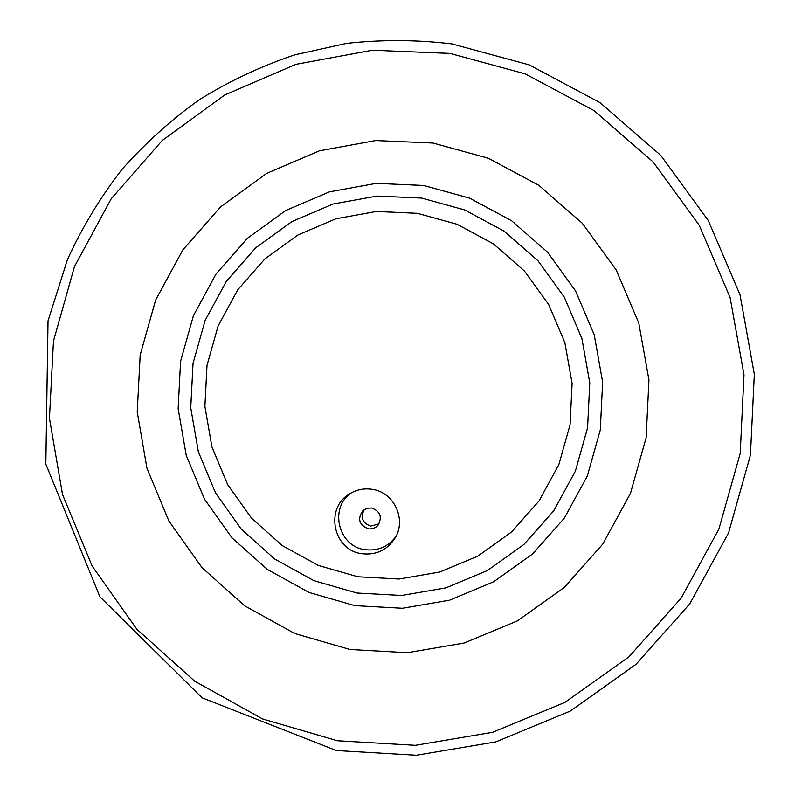 <?xml version="1.0" encoding="UTF-8"?>
<svg xmlns="http://www.w3.org/2000/svg" width="795" height="795" viewBox="0 0 795 795"><rect width="100%" height="100%" fill="white"/><g stroke="black" fill="none" stroke-linecap="round" stroke-linejoin="round"><path stroke-width="1.19" d="M349.979 649.485L294.826 633.565L244.671 605.8L202 567.64L168.888 521.013L146.946 468.255L137.227 411.979L140.178 354.967L155.651 300.013L182.88 249.839L220.533 206.909L266.772 173.34L319.342 150.841L375.657 140.546L432.917 143.03L488.269 158.215L538.921 185.394L582.298 223.256L616.165 269.912L638.782 323.038L648.949 379.93L646.136 437.687L630.465 493.367L602.739 544.128L564.38 587.366L517.376 620.895L464.131 643.036L407.378 652.715L349.979 649.485M354.858 605.641L309.086 592.484L267.448 569.498L232.001 537.857L204.484 499.171L186.229 455.376L178.14 408.65L180.574 361.298L193.423 315.655L216.051 273.987L247.334 238.351L285.753 210.506L329.408 191.863L376.154 183.367L423.665 185.474L469.567 198.124L511.553 220.712L547.487 252.144L575.53 290.851L594.243 334.894L602.64 382.047L600.295 429.916L587.306 476.056L564.341 518.121L532.58 553.976L493.635 581.791L449.513 600.195L402.459 608.264L354.858 605.641M356.925 593.02L401.664 595.475L445.896 587.873L487.355 570.572L523.945 544.416L553.787 510.728L575.361 471.197L587.575 427.839L589.781 382.852L581.89 338.541L564.311 297.151L537.967 260.76L504.209 231.216L464.747 209.969L421.608 198.064L376.939 196.067L332.996 204.037L291.944 221.557L255.811 247.732L226.396 281.241L205.12 320.425L193.036 363.335L190.74 407.855L198.362 451.798L215.524 492.97L241.412 529.331L274.752 559.064L313.896 580.668L356.925 593.02M417.415 213.318L457.115 224.289L493.407 243.856L524.462 271.055L548.689 304.545L564.847 342.625L572.102 383.389L570.065 424.769L558.835 464.658L538.99 501.019L511.533 532.024L477.884 556.093L439.744 572.022L399.06 579.028L357.879 576.782L318.288 565.434L282.245 545.579L251.558 518.221L227.718 484.751L211.907 446.85L204.891 406.404L206.998 365.412L218.118 325.9L237.705 289.837L264.805 258.991L298.065 234.903L335.858 218.794L376.313 211.47L417.415 213.318M372.209 489.313C394.231 492.184 406.97 519.94 394.767 538.533C386.807 550.299 375.767 555.357 361.665 553.688C333.175 550.259 324.579 508.273 349.412 493.983C356.428 489.631 364.031 488.07 372.209 489.313M395.821 536.675C387.96 546.91 377.645 551.223 364.845 549.623C338.193 546.384 328.951 507.816 351.231 492.9M368.254 528.814C372.149 529.321 375.399 528.128 378.022 525.207C382.435 517.058 380.318 511.324 371.672 507.995L367.061 508.253L363.017 510.469C357.203 518.738 358.952 524.849 368.254 528.814M364.388 509.446C360.215 517.366 362.311 522.921 370.689 526.121L379.016 523.806M449.97 53.404L525.147 73.836L594.014 110.585L653.063 161.892L699.222 225.233L730.078 297.419L744.001 374.783L740.215 453.359L718.889 529.112L681.136 598.138L628.905 656.889L564.927 702.382L492.493 732.344L415.348 745.322L337.408 740.761L262.608 718.968L194.656 681.156L136.899 629.292L92.141 566.02L62.517 494.5L49.429 418.269L53.474 341.065L74.422 266.673L111.25 198.71L162.19 140.516L224.776 94.953L295.969 64.325L372.289 50.214L449.97 53.404M451.967 43.914L529.271 64.902L600.096 102.684L660.814 155.432L708.285 220.543L740.016 294.766L754.336 374.306L750.44 455.098L728.528 532.978L689.702 603.942L636 664.342L570.214 711.118L495.732 741.914L416.401 755.25L336.255 750.53L202.079 697.791L99.912 596.797L45.832 464.101L48.018 320.882L67.436 259.597C82.064 227.589 100.15 197.647 121.675 169.782C144.968 143.368 170.975 119.936 199.684 99.484C229.675 80.941 261.416 66.045 294.895 54.805L346.451 43.417C381.61 39.511 416.769 39.671 451.958 43.914"/></g></svg>
